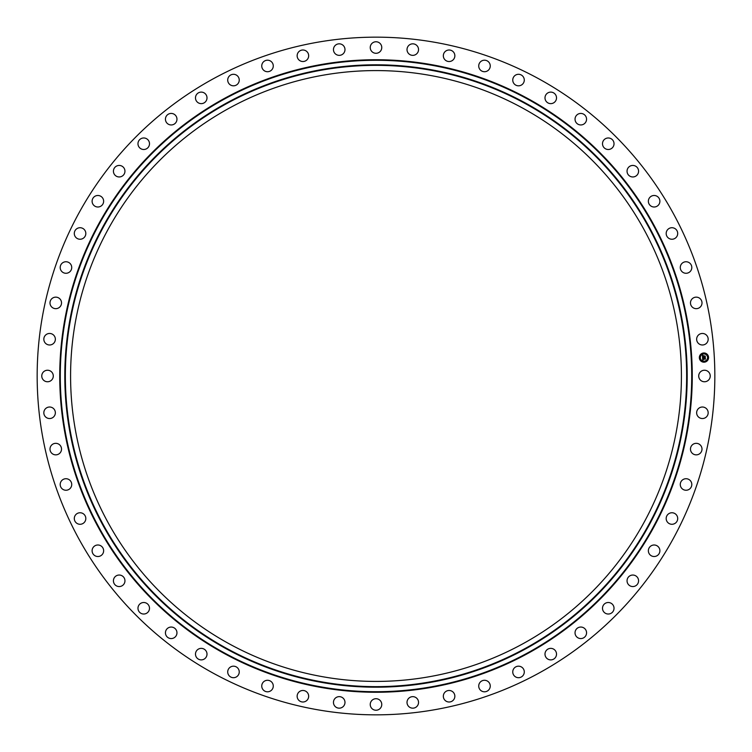 <?xml version="1.0" encoding="UTF-8"?>
<svg xmlns="http://www.w3.org/2000/svg" width="752" height="752" viewBox="0 0 752 752"><rect width="100%" height="100%" fill="white"/><g stroke="black" fill="none" stroke-linecap="round" stroke-linejoin="round"><path stroke-width="1.13" d="M699.416 373.236A5.762 5.762 0 0 1 707.237 370.943A5.762 5.762 0 0 1 709.531 378.764A5.762 5.762 0 0 1 701.71 381.057A5.762 5.762 0 0 1 699.416 373.236M213.549 673.36A338.842 338.842 0 0 1 78.64 213.549A338.842 338.842 0 0 1 538.451 78.64A338.842 338.842 0 0 1 673.36 538.451A338.842 338.842 0 0 1 213.549 673.36M229.576 644.032A305.425 305.425 0 0 1 107.968 229.576A305.425 305.425 0 0 1 522.424 107.968A305.425 305.425 0 0 1 644.032 522.424A305.425 305.425 0 0 1 229.576 644.032M54.313 342.536A5.762 5.762 0 0 1 46.286 343.937A5.762 5.762 0 0 1 44.876 335.909A5.762 5.762 0 0 1 52.903 334.508A5.762 5.762 0 0 1 54.313 342.536M691.925 445.269A5.762 5.762 0 0 1 700.056 444.78A5.762 5.762 0 0 1 700.554 452.911A5.762 5.762 0 0 1 692.413 453.409A5.762 5.762 0 0 1 691.925 445.269M60.075 306.731A5.762 5.762 0 0 1 51.944 307.22A5.762 5.762 0 0 1 51.446 299.089A5.762 5.762 0 0 1 59.587 298.591A5.762 5.762 0 0 1 60.075 306.731M682.177 480.208A5.762 5.762 0 0 1 690.317 480.622A5.762 5.762 0 0 1 689.904 488.762A5.762 5.762 0 0 1 681.763 488.349A5.762 5.762 0 0 1 682.177 480.208M69.823 271.792A5.762 5.762 0 0 1 61.683 271.378A5.762 5.762 0 0 1 62.096 263.238A5.762 5.762 0 0 1 70.237 263.651A5.762 5.762 0 0 1 69.823 271.792M668.584 513.832A5.762 5.762 0 0 1 676.621 515.158A5.762 5.762 0 0 1 675.296 523.204A5.762 5.762 0 0 1 667.259 521.879A5.762 5.762 0 0 1 668.584 513.832M83.416 238.168A5.762 5.762 0 0 1 75.379 236.842A5.762 5.762 0 0 1 76.704 228.796A5.762 5.762 0 0 1 84.741 230.121A5.762 5.762 0 0 1 83.416 238.168M651.317 545.726A5.762 5.762 0 0 1 659.156 547.945A5.762 5.762 0 0 1 656.938 555.784A5.762 5.762 0 0 1 649.098 553.566A5.762 5.762 0 0 1 651.317 545.726M100.683 206.274A5.762 5.762 0 0 1 92.844 204.055A5.762 5.762 0 0 1 95.062 196.216A5.762 5.762 0 0 1 102.902 198.434A5.762 5.762 0 0 1 100.683 206.274M630.58 575.487A5.762 5.762 0 0 1 638.119 578.57A5.762 5.762 0 0 1 635.045 586.109A5.762 5.762 0 0 1 627.497 583.026A5.762 5.762 0 0 1 630.58 575.487M121.42 176.513A5.762 5.762 0 0 1 113.881 173.43A5.762 5.762 0 0 1 116.955 165.891A5.762 5.762 0 0 1 124.503 168.974A5.762 5.762 0 0 1 121.42 176.513M606.638 602.737A5.762 5.762 0 0 1 613.792 606.638A5.762 5.762 0 0 1 609.891 613.792A5.762 5.762 0 0 1 602.737 609.891A5.762 5.762 0 0 1 606.638 602.737M145.362 149.263A5.762 5.762 0 0 1 138.208 145.362A5.762 5.762 0 0 1 142.109 138.208A5.762 5.762 0 0 1 149.263 142.109A5.762 5.762 0 0 1 145.362 149.263M579.801 627.13A5.762 5.762 0 0 1 586.475 631.812A5.762 5.762 0 0 1 581.794 638.486A5.762 5.762 0 0 1 575.12 633.804A5.762 5.762 0 0 1 579.801 627.13M172.199 124.87A5.762 5.762 0 0 1 165.525 120.188A5.762 5.762 0 0 1 170.206 113.514A5.762 5.762 0 0 1 176.88 118.196A5.762 5.762 0 0 1 172.199 124.87M550.408 648.374A5.762 5.762 0 0 1 556.508 653.77A5.762 5.762 0 0 1 551.113 659.88A5.762 5.762 0 0 1 545.003 654.475A5.762 5.762 0 0 1 550.408 648.374M201.592 103.626A5.762 5.762 0 0 1 195.492 98.23A5.762 5.762 0 0 1 200.887 92.12A5.762 5.762 0 0 1 206.997 97.525A5.762 5.762 0 0 1 201.592 103.626M518.814 666.187A5.762 5.762 0 0 1 524.276 672.241A5.762 5.762 0 0 1 518.222 677.693A5.762 5.762 0 0 1 512.761 671.649A5.762 5.762 0 0 1 518.814 666.187M233.186 85.813A5.762 5.762 0 0 1 227.724 79.759A5.762 5.762 0 0 1 233.778 74.307A5.762 5.762 0 0 1 239.239 80.351A5.762 5.762 0 0 1 233.186 85.813M485.425 680.353A5.762 5.762 0 0 1 490.172 686.98A5.762 5.762 0 0 1 483.545 691.727A5.762 5.762 0 0 1 478.798 685.1A5.762 5.762 0 0 1 485.425 680.353M266.575 71.647A5.762 5.762 0 0 1 261.828 65.02A5.762 5.762 0 0 1 268.455 60.273A5.762 5.762 0 0 1 273.202 66.9A5.762 5.762 0 0 1 266.575 71.647M450.664 690.693A5.762 5.762 0 0 1 454.64 697.8A5.762 5.762 0 0 1 447.525 701.785A5.762 5.762 0 0 1 443.548 694.669A5.762 5.762 0 0 1 450.664 690.693M301.336 61.307A5.762 5.762 0 0 1 297.36 54.2A5.762 5.762 0 0 1 304.475 50.215A5.762 5.762 0 0 1 308.452 57.331A5.762 5.762 0 0 1 301.336 61.307M414.954 697.076A5.762 5.762 0 0 1 418.112 704.586A5.762 5.762 0 0 1 410.601 707.745A5.762 5.762 0 0 1 407.443 700.225A5.762 5.762 0 0 1 414.954 697.076M337.046 54.924A5.762 5.762 0 0 1 333.888 47.414A5.762 5.762 0 0 1 341.399 44.255A5.762 5.762 0 0 1 344.557 51.775A5.762 5.762 0 0 1 337.046 54.924M378.764 699.416A5.762 5.762 0 0 1 381.057 707.237A5.762 5.762 0 0 1 373.236 709.531A5.762 5.762 0 0 1 370.943 701.71A5.762 5.762 0 0 1 378.764 699.416M373.236 52.584A5.762 5.762 0 0 1 370.943 44.763A5.762 5.762 0 0 1 378.764 42.469A5.762 5.762 0 0 1 381.057 50.29A5.762 5.762 0 0 1 373.236 52.584M342.536 697.687A5.762 5.762 0 0 1 343.937 705.714A5.762 5.762 0 0 1 335.909 707.124A5.762 5.762 0 0 1 334.508 699.097A5.762 5.762 0 0 1 342.536 697.687M409.464 54.313A5.762 5.762 0 0 1 408.063 46.286A5.762 5.762 0 0 1 416.091 44.876A5.762 5.762 0 0 1 417.492 52.903A5.762 5.762 0 0 1 409.464 54.313M306.731 691.925A5.762 5.762 0 0 1 307.22 700.056A5.762 5.762 0 0 1 299.089 700.554A5.762 5.762 0 0 1 298.591 692.413A5.762 5.762 0 0 1 306.731 691.925M445.269 60.075A5.762 5.762 0 0 1 444.78 51.944A5.762 5.762 0 0 1 452.911 51.446A5.762 5.762 0 0 1 453.409 59.587A5.762 5.762 0 0 1 445.269 60.075M271.792 682.177A5.762 5.762 0 0 1 271.378 690.317A5.762 5.762 0 0 1 263.238 689.904A5.762 5.762 0 0 1 263.651 681.763A5.762 5.762 0 0 1 271.792 682.177M480.208 69.823A5.762 5.762 0 0 1 480.622 61.683A5.762 5.762 0 0 1 488.762 62.096A5.762 5.762 0 0 1 488.349 70.237A5.762 5.762 0 0 1 480.208 69.823M238.168 668.584A5.762 5.762 0 0 1 236.842 676.621A5.762 5.762 0 0 1 228.796 675.296A5.762 5.762 0 0 1 230.121 667.259A5.762 5.762 0 0 1 238.168 668.584M513.832 83.416A5.762 5.762 0 0 1 515.158 75.379A5.762 5.762 0 0 1 523.204 76.704A5.762 5.762 0 0 1 521.879 84.741A5.762 5.762 0 0 1 513.832 83.416M206.274 651.317A5.762 5.762 0 0 1 204.055 659.156A5.762 5.762 0 0 1 196.216 656.938A5.762 5.762 0 0 1 198.434 649.098A5.762 5.762 0 0 1 206.274 651.317M545.726 100.683A5.762 5.762 0 0 1 547.945 92.844A5.762 5.762 0 0 1 555.784 95.062A5.762 5.762 0 0 1 553.566 102.902A5.762 5.762 0 0 1 545.726 100.683M176.513 630.58A5.762 5.762 0 0 1 173.43 638.119A5.762 5.762 0 0 1 165.891 635.045A5.762 5.762 0 0 1 168.974 627.497A5.762 5.762 0 0 1 176.513 630.58M575.487 121.42A5.762 5.762 0 0 1 578.57 113.881A5.762 5.762 0 0 1 586.109 116.955A5.762 5.762 0 0 1 583.026 124.503A5.762 5.762 0 0 1 575.487 121.42M149.263 606.638A5.762 5.762 0 0 1 145.362 613.792A5.762 5.762 0 0 1 138.208 609.891A5.762 5.762 0 0 1 142.109 602.737A5.762 5.762 0 0 1 149.263 606.638M602.737 145.362A5.762 5.762 0 0 1 606.638 138.208A5.762 5.762 0 0 1 613.792 142.109A5.762 5.762 0 0 1 609.891 149.263A5.762 5.762 0 0 1 602.737 145.362M124.87 579.801A5.762 5.762 0 0 1 120.188 586.475A5.762 5.762 0 0 1 113.514 581.794A5.762 5.762 0 0 1 118.196 575.12A5.762 5.762 0 0 1 124.87 579.801M627.13 172.199A5.762 5.762 0 0 1 631.812 165.525A5.762 5.762 0 0 1 638.486 170.206A5.762 5.762 0 0 1 633.804 176.88A5.762 5.762 0 0 1 627.13 172.199M103.626 550.408A5.762 5.762 0 0 1 98.23 556.508A5.762 5.762 0 0 1 92.12 551.113A5.762 5.762 0 0 1 97.525 545.003A5.762 5.762 0 0 1 103.626 550.408M648.374 201.592A5.762 5.762 0 0 1 653.77 195.492A5.762 5.762 0 0 1 659.88 200.887A5.762 5.762 0 0 1 654.475 206.997A5.762 5.762 0 0 1 648.374 201.592M85.813 518.814A5.762 5.762 0 0 1 79.759 524.276A5.762 5.762 0 0 1 74.307 518.222A5.762 5.762 0 0 1 80.351 512.761A5.762 5.762 0 0 1 85.813 518.814M666.187 233.186A5.762 5.762 0 0 1 672.241 227.724A5.762 5.762 0 0 1 677.693 233.778A5.762 5.762 0 0 1 671.649 239.239A5.762 5.762 0 0 1 666.187 233.186M71.647 485.425A5.762 5.762 0 0 1 65.02 490.172A5.762 5.762 0 0 1 60.273 483.545A5.762 5.762 0 0 1 66.9 478.798A5.762 5.762 0 0 1 71.647 485.425M680.353 266.575A5.762 5.762 0 0 1 686.98 261.828A5.762 5.762 0 0 1 691.727 268.455A5.762 5.762 0 0 1 685.1 273.202A5.762 5.762 0 0 1 680.353 266.575M61.307 450.664A5.762 5.762 0 0 1 54.2 454.64A5.762 5.762 0 0 1 50.215 447.525A5.762 5.762 0 0 1 57.331 443.548A5.762 5.762 0 0 1 61.307 450.664M690.693 301.336A5.762 5.762 0 0 1 697.8 297.36A5.762 5.762 0 0 1 701.785 304.475A5.762 5.762 0 0 1 694.669 308.452A5.762 5.762 0 0 1 690.693 301.336M54.924 414.954A5.762 5.762 0 0 1 47.414 418.112A5.762 5.762 0 0 1 44.255 410.601A5.762 5.762 0 0 1 51.775 407.443A5.762 5.762 0 0 1 54.924 414.954M697.076 337.046A5.762 5.762 0 0 1 704.586 333.888A5.762 5.762 0 0 1 707.745 341.399A5.762 5.762 0 0 1 700.225 344.557A5.762 5.762 0 0 1 697.076 337.046M52.584 378.764A5.762 5.762 0 0 1 44.763 381.057A5.762 5.762 0 0 1 42.469 373.236A5.762 5.762 0 0 1 50.29 370.943A5.762 5.762 0 0 1 52.584 378.764M697.687 409.464A5.762 5.762 0 0 1 705.714 408.063A5.762 5.762 0 0 1 707.124 416.091A5.762 5.762 0 0 1 699.097 417.492A5.762 5.762 0 0 1 697.687 409.464M704.21 362.182A4.606 4.606 0 0 1 699.351 357.839A4.606 4.606 0 0 1 703.693 352.979A4.606 4.606 0 0 1 708.553 357.322A4.606 4.606 0 0 1 704.21 362.182M703.75 353.957A3.628 3.628 0 0 1 707.585 357.379A3.628 3.628 0 0 1 704.154 361.204A3.628 3.628 0 0 1 700.328 357.783A3.628 3.628 0 0 1 703.75 353.957M702.575 357.661L703.205 357.914L702.819 358.648L705.207 358.3L705.254 359.221L702.998 359.061L703.355 359.635L702.847 359.071L703.336 359.738L702.735 360.067L702.575 357.661M702.697 357.529L703.289 357.839L702.697 357.529M703.045 358.046L705.357 358.046L705.414 359.071L705.301 358.159L702.913 358.563L703.045 358.046M702.565 357.473L702.453 355.386L703.073 355.677L702.697 356.786L703.637 356.739L702.8 356.664L702.885 355.875L702.847 356.608L703.628 356.561L703.252 355.959L704.098 355.912L703.806 356.73L705.066 356.401L705.122 357.388L702.565 357.473M702.565 355.226L703.176 355.593L702.565 355.226M703.317 355.809L704.182 355.762L703.317 355.809M703.947 356.128L705.244 356.119L705.31 357.285L705.197 356.232L703.91 356.598L703.947 356.128M699.821 357.538L699.858 358.093L699.821 357.538M703.712 353.186L703.74 353.75L703.712 353.186M700.864 354.559L700.902 355.113L700.864 354.559M708.055 357.068L708.083 357.632L708.055 357.068M706.683 354.23L706.72 354.784L706.683 354.23M704.201 361.975L704.173 361.421L704.201 361.975M701.221 360.932L701.193 360.377L701.221 360.932M707.04 360.612L707.012 360.048L707.04 360.612M227.066 648.619A310.651 310.651 0 0 1 103.381 227.066A310.651 310.651 0 0 1 524.934 103.381A310.651 310.651 0 0 1 648.619 524.934A310.651 310.651 0 0 1 227.066 648.619M525.197 102.902A311.196 311.196 0 0 1 649.098 525.197A311.196 311.196 0 0 1 226.803 649.098A311.196 311.196 0 0 1 102.902 226.803A311.196 311.196 0 0 1 525.197 102.902M527.359 98.935A315.708 315.708 0 0 1 653.065 527.359A315.708 315.708 0 0 1 224.641 653.065A315.708 315.708 0 0 1 98.935 224.641A315.708 315.708 0 0 1 527.359 98.935M527.622 98.456A316.254 316.254 0 0 1 653.544 527.622A316.254 316.254 0 0 1 224.378 653.544A316.254 316.254 0 0 1 98.456 224.378A316.254 316.254 0 0 1 527.622 98.456"/></g></svg>
